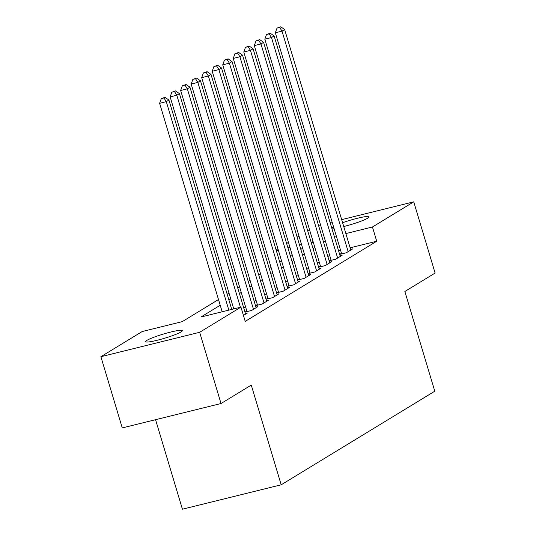 <?xml version="1.0" encoding="UTF-8"?>
<svg xmlns="http://www.w3.org/2000/svg" width="536" height="536" viewBox="0 0 536 536"><rect width="100%" height="100%" fill="white"/><g stroke="black" fill="none" stroke-linecap="round" stroke-linejoin="round"><path stroke-width="0.8" d="M342.598 222.721A19.162 2.178 163.3 0 1 369.029 216.866A19.162 2.178 163.3 0 1 367.763 218.152A19.162 2.178 163.3 0 1 343.743 226.527M333.982 228.256A19.162 2.178 163.3 0 1 332.327 227.874A19.162 2.178 163.3 0 1 333.499 226.648M181.034 331.945A19.162 2.178 163.3 0 1 160.834 339.322A19.162 2.178 163.3 0 1 145.604 341.666A19.162 2.178 163.3 0 1 146.871 340.387A19.162 2.178 163.3 0 1 167.071 333.003A19.162 2.178 163.3 0 1 182.307 330.658A19.162 2.178 163.3 0 1 181.034 331.945M155.567 419.695L182.421 509.2L281.186 484.799L434.776 391.2L404.861 291.49L435.105 273.059L413.738 201.838L372.446 226.996L345.854 233.569M281.186 484.799L251.27 385.089L221.026 403.521L122.262 427.922L100.895 356.701L142.187 331.536L182.227 321.64L218.494 299.544M276.1 249.93L277.929 248.811M286.619 243.518L288.455 242.399M297.145 237.106L298.974 235.987M307.664 230.694L309.493 229.582M341.492 253.28L339.656 254.399L346.323 252.758L352.634 248.905L350.604 249.408M330.967 259.692L329.138 260.811L335.804 259.163L342.115 255.317L340.085 255.819M320.448 266.104L318.619 267.216L325.285 265.575L331.596 261.729L329.566 262.231M309.929 272.516L308.1 273.628L314.759 271.987L321.077 268.141L319.047 268.643M297.581 280.047L304.24 278.398L310.552 274.553L308.528 275.055M288.891 285.333L287.062 286.452L293.721 284.81L300.033 280.965L298.009 281.46M278.372 291.745L276.543 292.864L283.202 291.222L289.514 287.376L287.49 287.872M267.853 298.157L266.024 299.276L272.683 297.634L278.995 293.782L276.965 294.284M257.334 304.569L255.498 305.681L262.164 304.039L268.476 300.194L266.446 300.696M246.815 310.981L244.979 312.093L251.645 310.451L257.957 306.605L255.927 307.108M243.445 315.449L247.438 313.017L245.408 313.52M220.209 305.265L200.913 317.024L240.945 307.135L245.22 321.379L376.721 241.24L350.129 247.813M340.561 250.178L338.544 250.674M329.68 255.397L327.851 256.516M319.161 261.809L317.332 262.928M308.642 268.221L306.813 269.34M298.123 274.633L296.294 275.745M287.604 281.045L285.775 282.157M277.085 287.457L275.256 288.569M266.566 293.869L264.73 294.981M256.041 300.274L254.211 301.393M245.522 306.686L243.692 307.805M299.41 278.928L297.581 280.04M221.026 403.521L199.66 332.293L100.895 356.701M318.505 225.368L320.521 224.865M330.089 222.5L332.106 222.005M341.673 219.639L413.738 201.838M376.721 241.24L372.446 226.996M240.945 307.135L199.66 332.293M325.406 241.153L323.577 242.272M314.887 247.565L313.058 248.684M304.368 253.977L302.538 255.096M293.849 260.389L292.02 261.501M283.33 266.801L281.5 267.913M272.811 273.213L270.981 274.325M262.292 279.618L260.463 280.737M251.773 286.03L249.937 287.149M241.247 292.442L239.418 293.56M230.728 298.854L228.899 299.966M336.286 235.934L334.27 236.43M313.118 241.656L311.101 242.158M301.534 244.517L299.517 245.019M289.949 247.384L287.933 247.88M278.365 250.245L276.348 250.741M227.184 294.244L229.013 293.132M237.703 287.832L239.532 286.72M248.222 281.427L250.051 280.308M258.741 275.015L260.57 273.896M269.26 268.603L271.095 267.484M279.785 262.191L281.614 261.079M290.304 255.779L292.133 254.667M300.823 249.367L302.652 248.255M311.342 242.955L313.171 241.843M228.839 310.123L166.294 101.652L168.92 100.051L231.733 309.413M222.165 311.778L159.621 103.301L166.294 101.652L163.969 97.961L165.021 97.318L161.296 98.617L163.969 97.961M161.296 98.617L159.621 103.301M168.92 100.051L165.021 97.318M240.423 307.262L176.813 95.241L179.439 93.639L245.595 314.136M233.75 308.91L170.14 96.889L176.813 95.241L174.488 91.549L175.54 90.906L171.815 92.212L174.488 91.549M171.815 92.212L170.14 96.889M179.439 93.639L175.54 90.906M253.481 309.332L187.332 88.829L189.958 87.227L256.114 307.731M246.995 311.604L180.659 90.477L187.332 88.829L185.007 85.137L186.059 84.5L182.34 85.8L185.007 85.137M182.34 85.8L180.659 90.477M189.958 87.227L186.059 84.5M264.007 302.92L197.851 82.417L200.477 80.815L266.633 301.319M257.515 305.192L191.178 84.065L197.851 82.417L195.526 78.725L196.578 78.088L192.86 79.388L195.526 78.725M192.86 79.388L191.178 84.065M200.477 80.815L196.578 78.088M274.526 296.509L208.37 76.005L211.003 74.404L277.152 294.907M268.04 298.78L201.697 77.653L208.37 76.005L206.045 72.32L207.097 71.677L203.379 72.976L206.045 72.32M203.379 72.976L201.697 77.653M211.003 74.404L207.097 71.677M285.045 290.097L218.889 69.593L221.522 67.992L287.671 288.495M278.559 292.368L212.216 71.248L218.889 69.593L216.564 65.908L217.616 65.265L213.898 66.564L216.564 65.908M213.898 66.564L212.216 71.248M221.522 67.992L217.616 65.265M295.564 283.685L229.408 63.188L232.041 61.58L298.197 282.083M289.078 285.956L222.735 64.836L229.408 63.188L227.083 59.496L228.135 58.853L224.417 60.153L227.083 59.496M224.417 60.153L222.735 64.836M232.041 61.58L228.135 58.853M306.083 277.28L239.927 56.776L242.56 55.175L308.716 275.671M299.597 279.544L233.254 58.424L239.927 56.776L237.609 53.084L238.661 52.441L234.935 53.747L237.609 53.084M234.935 53.747L233.254 58.424M242.56 55.175L238.661 52.441M316.602 270.868L250.453 50.364L253.079 48.763L319.235 269.26M310.116 273.132L243.78 52.012L250.453 50.364L248.128 46.672L249.18 46.036L245.455 47.336L248.128 46.672M245.455 47.336L243.78 52.012M253.079 48.763L249.18 46.036M327.121 264.456L260.972 43.952L263.598 42.351L329.754 262.854M320.635 266.727L254.299 45.6L260.972 43.952L258.647 40.26L259.699 39.624L255.974 40.924L258.647 40.26M255.974 40.924L254.299 45.6M263.598 42.351L259.699 39.624M337.64 258.044L271.491 37.54L274.117 35.939L340.273 256.442M331.154 260.315L264.817 39.188L271.491 37.54L269.166 33.855L270.218 33.212L266.493 34.512L269.166 33.855M266.493 34.512L264.817 39.188M274.117 35.939L270.218 33.212M348.166 251.632L282.01 31.128L284.636 29.527L350.792 250.031M341.673 253.903L275.337 32.776L282.01 31.128L279.685 27.443L280.737 26.8L277.018 28.1L279.685 27.443M277.018 28.1L275.337 32.776M284.636 29.527L280.737 26.8"/></g></svg>
